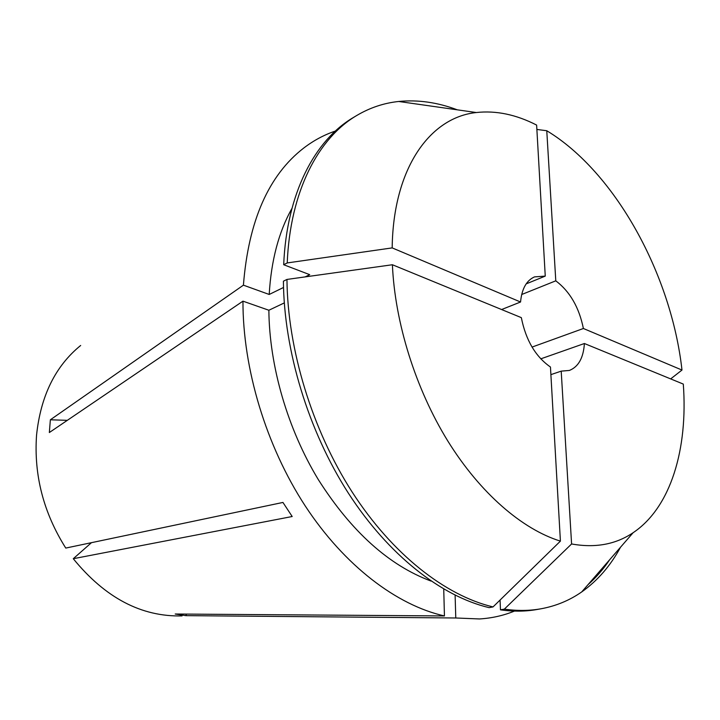 <?xml version="1.0" encoding="UTF-8"?>
<svg xmlns="http://www.w3.org/2000/svg" width="720" height="720" viewBox="0 0 720 720"><rect width="100%" height="100%" fill="white"/><g stroke="black" fill="none" stroke-linecap="round" stroke-linejoin="round"><path stroke-width="1.08" d="M182.061 615.906C141.48 616.95 105.219 597.879 73.278 558.711L292.194 516.519L282.942 502.443L65.763 548.073C43.515 512.775 33.777 475.146 36.549 435.195C40.689 395.928 55.395 366.021 80.667 345.474M443.736 589.068L444.438 615.942C396.882 605.286 344.565 565.857 305.262 505.989C266.121 446.031 242.802 368.721 242.955 301.158L49.347 432.531L50.364 419.787L67.32 420.336M283.518 287.469L269.208 294.462L243.414 285.165L50.364 419.787M243.414 285.165C248.508 220.878 268.623 175.167 303.75 148.032C313.632 140.481 324.153 134.829 335.313 131.076M514.44 611.082C503.55 615.564 491.895 618.183 479.484 618.957L455.778 617.985L185.814 615.645L175.203 614.016L444.438 615.942M73.278 558.711L91.485 542.664M540.747 358.857L584.397 343.512C583.452 357.858 578.448 366.831 569.385 370.44L561.204 371.142L550.89 374.634M532.044 347.085L583.389 328.5C579.087 307.35 569.889 291.465 555.786 280.827L521.685 294.516M269.208 294.462C271.179 260.487 278.766 231.795 291.969 208.386M431.046 581.076C388.917 565.398 351.333 531.567 318.303 479.583C287.541 428.814 269.352 365.994 268.866 310.248L242.955 301.158M392.175 247.896C393.156 168.138 430.056 117.324 476.325 112.536C495.963 110.358 516.069 114.534 536.625 125.073L545.256 276.102L534.483 276.894C526.446 280.485 521.811 288.855 520.551 302.004L392.175 247.896L287.226 262.935L283.689 264.726L309.717 274.671L305.163 276.894M284.283 302.922L268.866 310.248M283.689 264.726C286.659 193.419 314.775 140.067 353.529 117.414L356.922 115.389C370.044 107.658 383.967 103.023 398.691 101.475C417.969 99.576 437.499 102.357 457.299 109.827M489.114 607.644C441.486 596.367 388.548 555.3 348.354 493.137C308.331 430.875 283.995 350.775 283.41 281.187L286.956 279.432C287.604 349.2 312.03 429.543 352.134 492.012C392.4 554.382 445.392 595.593 493.029 606.924L489.114 607.644M287.226 262.935C290.124 191.448 318.204 138.024 356.922 115.389M670.671 378.9L681.984 370.053L583.389 328.5M555.786 280.827L546.768 130.734L536.877 129.447M546.768 130.734C615.429 172.233 671.4 274.869 681.984 370.053M392.4 264.744L521.334 317.637C525.834 340.173 535.545 356.634 550.458 367.029L560.412 541.125C522.279 529.308 480.249 493.281 447.831 441.045C415.548 388.71 394.902 322.632 392.4 264.744L286.956 279.432M560.412 541.125L493.029 606.924M520.551 302.004L501.579 309.537M545.256 276.102L526.158 283.887M455.112 595.188L455.778 617.985M609.633 559.782C603.297 569.241 596.079 577.557 587.97 584.73M620.523 547.227C610.461 565.839 597.519 580.743 581.715 591.93C569.574 600.408 556.02 606.024 541.044 608.778L537.156 609.471C525.537 611.559 513.306 611.676 500.463 609.831L500.067 600.048M541.044 608.778C529.443 610.866 517.212 610.974 504.369 609.12L500.463 609.831M584.397 343.512L683.298 384.084C688.086 448.542 671.022 507.348 633.123 532.71C615.69 544.464 595.179 548.208 571.59 543.96L504.369 609.12M561.204 371.142L571.59 543.96M185.814 615.645L186.471 614.097M476.325 112.536L398.691 101.475M633.123 532.71L581.715 591.93"/></g></svg>
